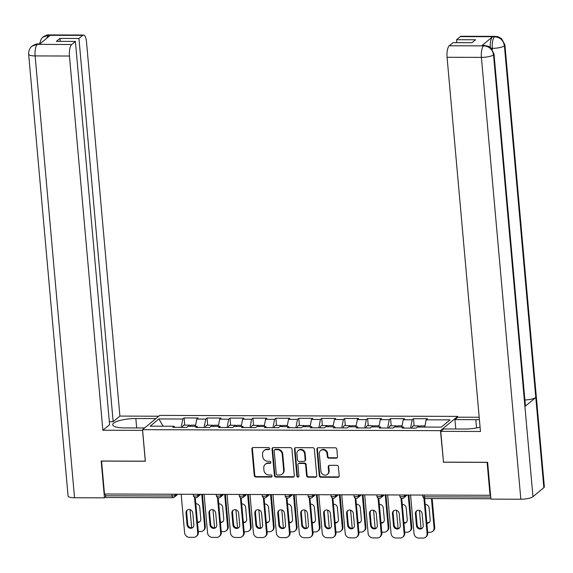 <?xml version="1.0" encoding="UTF-8"?>
<svg xmlns="http://www.w3.org/2000/svg" width="573" height="573" viewBox="0 0 573 573"><rect width="100%" height="100%" fill="white"/><g stroke="black" fill="none" stroke-linecap="round" stroke-linejoin="round"><path stroke-width="0.86" d="M269.639 448.609A1.074 0.974 -129.7 0 0 268.536 447.57L253.202 447.52A1.533 1.39 -129.7 0 0 251.891 448.988L254.262 475.54A1.533 1.39 -129.7 0 0 255.837 477.023L271.172 477.073A1.074 0.974 -129.7 0 0 272.089 476.041A1.074 0.974 -129.7 0 0 270.986 475.01L269.002 475.003A4.899 4.448 -129.7 0 1 263.96 470.268L263.766 468.055A4.899 4.448 -129.7 0 1 265.256 464.302A4.899 4.448 -129.7 0 1 267.963 463.349L269.947 463.356A1.074 0.974 -129.7 0 0 270.864 462.325A1.074 0.974 -129.7 0 0 269.761 461.286L267.777 461.279A4.899 4.448 -129.7 0 1 262.735 456.545L262.541 454.332A4.899 4.448 -129.7 0 1 264.031 450.579A4.899 4.448 -129.7 0 1 266.739 449.626L268.723 449.633A1.074 0.974 -129.7 0 0 269.639 448.609M336.186 458.192A1.533 1.39 -129.7 0 0 337.497 456.717L336.831 449.268A1.533 1.39 -129.7 0 0 335.255 447.792L318.223 447.735A1.533 1.39 -129.7 0 0 316.912 449.203L319.283 475.755A1.533 1.39 -129.7 0 0 320.859 477.237L337.891 477.295A1.533 1.39 -129.7 0 0 339.202 475.819L338.399 466.823A1.533 1.39 -129.7 0 0 336.824 465.34L329.532 465.319A1.533 1.39 -129.7 0 0 328.222 466.787L328.623 471.25A4.097 3.717 -129.7 0 1 327.376 474.394A4.097 3.717 -129.7 0 1 323.358 474.766A4.097 3.717 -129.7 0 1 320.901 471.228L319.34 453.744A4.097 3.717 -129.7 0 1 320.586 450.607A4.097 3.717 -129.7 0 1 324.597 450.228A4.097 3.717 -129.7 0 1 327.061 453.773L327.319 456.688A1.533 1.39 -129.7 0 0 328.895 458.164L336.186 458.192L336.688 457.777A1.533 1.39 -129.7 0 0 337.253 457.648M443.287 462.218L487.107 462.361L490.044 495.273L104.494 494.005L101.557 461.093L145.37 461.236L142.555 429.678L440.472 430.66L443.502 462.039M291.944 449.125A1.533 1.39 -129.7 0 0 290.368 447.642L273.335 447.585A1.533 1.39 -129.7 0 0 272.025 449.06L274.395 475.611A1.533 1.39 -129.7 0 0 275.971 477.087L293.004 477.144A1.533 1.39 -129.7 0 0 294.314 475.676L291.944 449.125M295.783 447.663L312.815 447.714A1.533 1.39 -129.7 0 1 314.391 449.196L316.754 475.748A1.533 1.39 -129.7 0 1 315.444 477.216L308.159 477.194A1.533 1.39 -129.7 0 1 306.584 475.712L305.624 464.947A1.533 1.39 -129.7 0 0 304.048 463.464L299.213 463.45A1.533 1.39 -129.7 0 0 297.896 464.918L298.898 476.134A1.074 0.974 -129.7 0 1 297.523 477.051A1.074 0.974 -129.7 0 1 296.878 476.127L294.472 449.132A1.533 1.39 -129.7 0 1 295.783 447.663M457.748 417.251L457.669 416.385L440.472 430.66M457.669 416.385L159.752 415.404L142.555 429.678M414.136 425.882L413.491 418.684L412.188 419.765L410.59 428.117M413.491 418.684L427.458 418.727L426.154 419.808L450.049 419.887L441.325 427.129L417.43 427.05L416.127 428.131L402.16 428.088L403.464 427.007L394.489 426.978L393.185 428.06L379.219 428.01L380.522 426.928L371.555 426.899L370.251 427.981L356.277 427.938L357.581 426.856L348.613 426.828L347.31 427.909L333.343 427.859L334.646 426.778L325.672 426.749L324.368 427.83L310.401 427.787L311.705 426.706L302.737 426.677L301.434 427.759L287.46 427.709L288.763 426.627L279.796 426.599L278.492 427.68L264.525 427.637L265.829 426.556L256.854 426.52L255.551 427.608L241.584 427.558L242.888 426.477L233.92 426.448L232.617 427.53L218.642 427.487L219.946 426.405L210.979 426.369L209.675 427.451L195.708 427.408L197.012 426.326L188.037 426.298L186.734 427.379L172.767 427.336L174.07 426.255L150.176 426.176L158.9 418.935L182.794 419.013L181.197 427.358M184.742 425.13L184.098 417.932L182.794 419.013M184.098 417.932L198.072 417.975L196.768 419.056L205.736 419.085L204.138 427.437M207.684 425.209L207.039 418.004L205.736 419.085M207.039 418.004L221.006 418.046L219.703 419.128L228.677 419.164L227.073 427.508M230.618 425.281L229.981 418.082L228.677 419.164M229.981 418.082L243.948 418.125L242.644 419.207L251.611 419.235L250.014 427.587M253.56 425.359L252.915 418.154L251.611 419.235M252.915 418.154L266.889 418.197L265.586 419.286L274.553 419.314L272.956 427.666M276.501 425.431L275.857 418.233L274.553 419.314M275.857 418.233L289.823 418.276L288.52 419.357L297.494 419.386L295.89 427.737M299.435 425.51L298.798 418.304L297.494 419.386M298.798 418.304L312.765 418.354L311.461 419.436L320.429 419.465L318.832 427.816M322.377 425.581L321.732 418.383L320.429 419.465M321.732 418.383L335.706 418.426L334.403 419.508L343.37 419.536L341.773 427.888M345.318 425.66L344.674 418.455L343.37 419.536M344.674 418.455L358.641 418.505L357.337 419.586L366.312 419.615L364.707 427.967M368.253 425.732L367.615 418.534L366.312 419.615M367.615 418.534L381.582 418.577L380.279 419.658L389.246 419.687L387.649 428.038M391.194 425.811L390.55 418.605L389.246 419.687M390.55 418.605L404.524 418.655L403.22 419.737L412.188 419.765M404.101 428.095L403.464 427.007M403.22 419.737L401.823 427M381.16 428.017L380.522 426.928M380.279 419.658L378.889 426.921M358.218 427.945L357.581 426.856M357.337 419.586L355.948 426.849M335.284 427.866L334.646 426.778M334.403 419.508L333.006 426.77M312.342 427.795L311.705 426.706M311.461 419.436L310.072 426.699M289.401 427.716L288.763 426.627M288.52 419.357L287.13 426.62M266.466 427.644L265.829 426.556M265.586 419.286L264.189 426.548M243.525 427.565L242.888 426.477M242.644 419.207L241.254 426.47M220.584 427.487L219.946 426.405M219.703 419.128L218.313 426.398M197.649 427.415L197.012 426.326M196.768 419.056L195.372 426.319M105.303 494.005L105.461 495.788L172.072 496.003L171.914 494.227M106.413 497.414A2.342 0.781 -89.8 0 1 106.206 497.5A2.342 0.781 -89.8 0 1 105.461 495.788M174.708 427.336L174.07 426.255M158.9 418.935L163.076 426.212M490.044 495.273L490.531 494.864M426.154 419.808L424.765 427.071M269.525 449.175A1.074 0.974 -129.7 0 1 269.224 449.218L267.24 449.211A4.899 4.448 -129.7 0 0 264.533 450.163L264.031 450.579M265.256 464.302L265.757 463.886A4.899 4.448 -129.7 0 1 268.465 462.934L270.449 462.941A1.074 0.974 -129.7 0 0 270.75 462.891M252.636 447.642A1.533 1.39 -129.7 0 0 252.392 448.573L254.763 475.124A1.533 1.39 -129.7 0 0 256.339 476.607L271.674 476.657A1.074 0.974 -129.7 0 0 271.974 476.607M272.769 447.706A1.533 1.39 -129.7 0 0 272.526 448.638L274.897 475.196A1.533 1.39 -129.7 0 0 276.473 476.672L293.505 476.729A1.533 1.39 -129.7 0 0 294.071 476.607M275.112 449.655A1.074 0.974 -129.7 0 0 274.188 450.686L276.272 473.993A1.074 0.974 -129.7 0 0 277.375 475.031L279.466 475.038A4.899 4.448 -129.7 0 0 282.174 474.086A4.899 4.448 -129.7 0 0 283.664 470.333L282.238 454.396A4.899 4.448 -129.7 0 0 277.203 449.662L275.112 449.655L275.613 449.239A1.074 0.974 -129.7 0 0 275.019 449.447L274.517 449.862M282.174 474.086L282.675 473.67A4.899 4.448 -129.7 0 0 284.165 469.917L283.664 470.333M275.613 449.239L277.704 449.246A4.899 4.448 -129.7 0 1 282.74 453.981L284.165 469.917M298.361 463.75L298.862 463.335A1.533 1.39 -129.7 0 1 299.715 463.034L304.55 463.048A1.533 1.39 -129.7 0 1 306.125 464.531L307.085 475.296A1.533 1.39 -129.7 0 0 308.661 476.779L315.945 476.8A1.533 1.39 -129.7 0 0 316.518 476.679M295.21 447.785A1.533 1.39 -129.7 0 0 294.973 448.716L297.38 475.712A1.074 0.974 -129.7 0 0 298.784 476.7M304.621 453.773A4.097 3.717 -129.7 0 0 302.164 450.228A4.097 3.717 -129.7 0 0 298.146 450.607A4.097 3.717 -129.7 0 0 296.9 453.744L297.451 459.904A1.533 1.39 -129.7 0 0 299.027 461.387L303.862 461.401A1.533 1.39 -129.7 0 0 305.173 459.933L304.621 453.773L305.123 453.358A4.097 3.717 -129.7 0 0 302.666 449.812A4.097 3.717 -129.7 0 0 298.648 450.192L298.146 450.607M304.707 461.107L305.208 460.685A1.533 1.39 -129.7 0 0 305.674 459.517L305.173 459.933M305.123 453.358L305.674 459.517M320.586 450.607L321.088 450.192A4.097 3.717 -129.7 0 1 325.106 449.812A4.097 3.717 -129.7 0 1 327.563 453.358L327.82 456.273A1.533 1.39 -129.7 0 0 329.396 457.748L336.688 457.777M327.376 474.394L327.878 473.971A4.097 3.717 -129.7 0 0 329.124 470.834L328.623 471.25M328.966 465.441A1.533 1.39 -129.7 0 0 328.723 466.372L329.124 470.834M317.657 447.857A1.533 1.39 -129.7 0 0 317.413 448.788L319.784 475.339A1.533 1.39 -129.7 0 0 321.36 476.822L338.392 476.879A1.533 1.39 -129.7 0 0 338.958 476.757M190.422 425.882A5.143 1.712 90.2 0 0 189.541 425.145A5.143 1.712 90.2 0 0 188.46 426.298M189.541 425.145L183.883 425.13A5.143 1.712 90.2 0 0 182.458 427.365M197.477 522.512A3.588 3.259 -129.7 0 0 200.801 519.081L199.741 507.205A3.588 3.259 -129.7 0 0 195.801 503.746M190.035 509.662L191.583 527.01A4.677 4.247 -129.7 0 0 191.711 527.754M198.287 531.543L200.665 531.551A4.677 4.247 -129.7 0 0 203.243 530.641A4.677 4.247 -129.7 0 0 204.668 527.053L205.32 526.515L202.448 494.327M201.746 494.327L204.668 527.053M195.594 425.166L191.31 425.152A5.143 1.712 90.2 0 0 190.222 426.305M197.42 521.845A3.588 3.259 -129.7 0 0 200.013 521.53M205.32 526.515A4.677 4.247 50.3 0 1 203.895 530.097L203.243 530.641M193.044 527.318A3.588 3.259 50.3 0 1 187.715 524.302L186.655 512.427A3.588 3.259 50.3 0 1 187.443 509.97M195.271 497.744L198.351 532.296A4.677 4.247 50.3 0 1 196.926 535.884L196.274 536.421A4.677 4.247 -129.7 0 0 197.699 532.84L198.351 532.296M196.274 536.421A4.677 4.247 -129.7 0 1 193.688 537.331L189.427 537.316A4.677 4.247 -129.7 0 1 184.613 532.797L181.175 494.255M194.541 497.45L197.699 532.84M187.063 524.839L186.003 512.971A3.588 3.259 50.3 0 1 190.616 509.891A3.588 3.259 50.3 0 1 192.772 512.993L193.824 524.861A3.588 3.259 50.3 0 1 189.219 527.941A3.588 3.259 50.3 0 1 187.063 524.839L187.715 524.302M136.675 427.945L135.837 418.541A17.541 4.434 -5.1 0 0 112.723 424.786A17.541 4.434 -5.1 0 0 124.556 427.902L144.611 427.974M135.837 418.541L155.899 418.605M158.778 416.213L119.9 416.084L113.153 421.685L78.952 38.47L82.691 35.368L48.089 35.297L50.216 35.361L39.43 44.314L37.188 44.35L71.661 44.522A9.354 3.116 90.2 0 0 69.455 56.032L35.118 55.925L74.547 497.751L104.472 497.851L101.185 461.029L145.298 461.172L142.555 430.366L102.853 430.237L69.455 56.032M109.328 421.671L113.153 421.685M60.251 41.371L59.986 38.405L56.426 41.356L75.392 41.421L109.593 424.636L102.853 430.237M119.9 416.084L86.502 41.886A9.354 3.116 90.2 0 0 83.522 35.025A9.354 3.116 90.2 0 0 82.691 35.368M74.547 497.751A9.591 2.421 174.9 0 1 68.08 496.046L28.65 54.213A9.591 2.421 174.9 0 0 35.118 55.925A9.354 3.116 -89.8 0 1 37.324 44.408M105.668 496.855L104.472 497.851M75.392 41.421L71.661 44.522M59.986 38.405L78.952 38.47M46.685 38.291L48.225 35.361M39.523 43.971L41.32 38.806L42.774 37.231L48.068 35.297M28.65 54.213C28.6 48.648 31.644 46.413 31.952 46.205L37.173 44.343M440.759 431.347L480.461 431.476L447.069 57.279A9.354 3.116 -89.8 0 1 449.268 45.761L483.605 45.876L484.565 45.432L488.876 46.449L490.689 47.638L494.012 53.998L525.398 405.655A9.591 2.421 174.9 0 1 524.911 406.515L532.962 496.684A9.591 2.421 174.9 0 1 520.836 499.219L490.911 499.119L487.623 462.296L443.509 462.153L440.759 431.347L443.645 428.955L464.524 429.019A17.541 4.434 -5.1 0 0 480.081 427.179M479.422 419.794A17.541 4.434 -5.1 0 0 475.805 419.658L454.926 419.586L457.806 417.194L479.193 417.266M455.764 428.991L454.926 419.586M449.268 45.761L453.007 42.66L471.973 42.724L475.533 39.766L456.566 39.709L460.298 36.608A9.354 3.116 -89.8 0 1 461.136 36.264L495.473 36.378A9.354 3.116 90.2 0 0 494.635 36.722L460.298 36.608M495.473 36.378L497.908 36.693L501.568 38.563L504.92 44.945L544.35 486.771A9.591 2.421 174.9 0 1 543.841 487.659L535.791 397.49A9.591 2.421 174.9 0 1 524.889 399.975M532.962 496.684L543.841 487.659M494.012 53.998A9.591 2.421 174.9 0 1 493.525 54.858L524.911 406.515L535.791 397.49L504.412 45.826C503.416 40.346 500.208 37.331 494.778 36.779L494.635 36.722M490.252 47.294A9.354 3.116 -89.8 0 1 492.529 36.815L481.743 45.761A9.354 3.116 -89.8 0 1 482.581 45.425L484.565 45.432M456.566 39.709L456.831 42.674M520.836 499.219L481.399 57.386A9.591 2.421 174.9 0 0 493.525 54.858C492.522 49.371 489.306 46.363 483.891 45.833M213.364 425.961A5.143 1.712 90.2 0 0 212.483 425.223A5.143 1.712 90.2 0 0 211.394 426.376M212.483 425.223L206.824 425.202A5.143 1.712 90.2 0 0 205.399 427.444M220.419 522.59A3.588 3.259 -129.7 0 0 223.735 519.152L222.675 507.284A3.588 3.259 -129.7 0 0 218.743 503.825M212.977 509.741L214.524 527.088A4.677 4.247 -129.7 0 0 214.646 527.826M221.221 531.615L223.599 531.622A4.677 4.247 -129.7 0 0 226.185 530.713A4.677 4.247 -129.7 0 0 227.61 527.131L228.262 526.587L225.39 494.399M224.688 494.399L227.61 527.131M218.535 425.245L214.245 425.23A5.143 1.712 90.2 0 0 213.163 426.376M220.361 521.917A3.588 3.259 -129.7 0 0 222.954 521.609M228.262 526.587A4.677 4.247 50.3 0 1 226.836 530.175L226.185 530.713M236.298 426.033A5.143 1.712 90.2 0 0 235.424 425.295A5.143 1.712 90.2 0 0 234.336 426.448M235.424 425.295L229.759 425.281A5.143 1.712 90.2 0 0 228.341 427.515M243.36 522.662A3.588 3.259 -129.7 0 0 246.677 519.231L245.616 507.356A3.588 3.259 -129.7 0 0 241.684 503.896M235.911 509.812L237.458 527.16A4.677 4.247 -129.7 0 0 237.587 527.905M244.162 531.694L246.54 531.701A4.677 4.247 -129.7 0 0 249.126 530.791A4.677 4.247 -129.7 0 0 250.551 527.203L251.203 526.666L248.331 494.478M247.629 494.478L250.551 527.203M241.477 425.316L237.186 425.302A5.143 1.712 90.2 0 0 236.097 426.455M243.296 521.996A3.588 3.259 -129.7 0 0 245.889 521.681M251.203 526.666A4.677 4.247 50.3 0 1 249.778 530.247L249.126 530.791M259.24 426.111A5.143 1.712 90.2 0 0 258.359 425.374A5.143 1.712 90.2 0 0 257.277 426.527M258.359 425.374L252.7 425.352A5.143 1.712 90.2 0 0 251.275 427.594M266.295 522.741A3.588 3.259 -129.7 0 0 269.618 519.303L268.558 507.434A3.588 3.259 -129.7 0 0 264.619 503.975M258.853 509.891L260.4 527.239A4.677 4.247 -129.7 0 0 260.529 527.984M267.104 531.765L269.475 531.773A4.677 4.247 -129.7 0 0 272.06 530.863A4.677 4.247 -129.7 0 0 273.486 527.282L274.138 526.737L271.265 494.549M270.563 494.549L273.486 527.282M264.411 425.395L260.128 425.381A5.143 1.712 90.2 0 0 259.039 426.527M266.237 522.067A3.588 3.259 -129.7 0 0 268.83 521.759M274.138 526.737A4.677 4.247 50.3 0 1 272.712 530.326L272.06 530.863M282.181 426.183A5.143 1.712 90.2 0 0 281.3 425.445A5.143 1.712 90.2 0 0 280.211 426.599M281.3 425.445L275.642 425.431A5.143 1.712 90.2 0 0 274.216 427.666M289.236 522.812A3.588 3.259 -129.7 0 0 292.552 519.382L291.492 507.506A3.588 3.259 -129.7 0 0 287.56 504.047M281.794 509.963L283.341 527.31A4.677 4.247 -129.7 0 0 283.463 528.055M290.038 531.844L292.416 531.851A4.677 4.247 -129.7 0 0 295.002 530.942A4.677 4.247 -129.7 0 0 296.427 527.353L297.079 526.816L294.207 494.628M293.505 494.628L296.427 527.353M287.352 425.467L283.062 425.453A5.143 1.712 90.2 0 0 281.98 426.606M289.179 522.146A3.588 3.259 -129.7 0 0 291.772 521.838M297.079 526.816A4.677 4.247 50.3 0 1 295.654 530.397L295.002 530.942M305.115 426.262A5.143 1.712 90.2 0 0 304.242 425.524A5.143 1.712 90.2 0 0 303.153 426.677M304.242 425.524L298.576 425.503A5.143 1.712 90.2 0 0 297.158 427.745M312.178 522.891A3.588 3.259 -129.7 0 0 315.494 519.453L314.434 507.585A3.588 3.259 -129.7 0 0 310.502 504.125M304.729 510.042L306.276 527.389A4.677 4.247 -129.7 0 0 306.405 528.134M312.98 531.916L315.358 531.923A4.677 4.247 -129.7 0 0 317.943 531.013A4.677 4.247 -129.7 0 0 319.369 527.432L320.021 526.888L317.141 494.707M316.446 494.7L319.369 527.432M310.294 425.546L306.003 425.531A5.143 1.712 90.2 0 0 304.915 426.684M312.113 522.218A3.588 3.259 -129.7 0 0 314.706 521.91M320.021 526.888A4.677 4.247 50.3 0 1 318.595 530.476L317.943 531.013M215.985 527.396A3.588 3.259 50.3 0 1 210.656 524.374L209.596 512.506A3.588 3.259 50.3 0 1 210.377 510.049M218.206 497.815L221.293 532.374A4.677 4.247 50.3 0 1 219.867 535.956L219.215 536.5A4.677 4.247 -129.7 0 0 220.641 532.911L221.293 532.374M219.215 536.5A4.677 4.247 -129.7 0 1 216.63 537.41L212.368 537.395A4.677 4.247 -129.7 0 1 207.555 532.869L204.11 494.334M217.482 497.529L220.641 532.911M210.005 524.918L208.944 513.043A3.588 3.259 50.3 0 1 213.55 509.963A3.588 3.259 50.3 0 1 215.706 513.064L216.766 524.94A3.588 3.259 50.3 0 1 212.16 528.02A3.588 3.259 50.3 0 1 210.005 524.918L210.656 524.374M238.92 527.468A3.588 3.259 50.3 0 1 233.591 524.453L232.538 512.577A3.588 3.259 50.3 0 1 233.318 510.12M241.147 497.894L244.227 532.446A4.677 4.247 50.3 0 1 242.809 536.034L242.157 536.572A4.677 4.247 -129.7 0 0 243.575 532.99L244.227 532.446M242.157 536.572A4.677 4.247 -129.7 0 1 239.571 537.481L235.302 537.467A4.677 4.247 -129.7 0 1 230.489 532.947L227.051 494.406M240.424 497.6L243.575 532.99M232.939 524.99L231.886 513.121A3.588 3.259 50.3 0 1 236.491 510.042A3.588 3.259 50.3 0 1 238.647 513.143L239.707 525.011A3.588 3.259 50.3 0 1 235.095 528.091A3.588 3.259 50.3 0 1 232.939 524.99L233.591 524.453M261.861 527.547A3.588 3.259 50.3 0 1 256.532 524.524L255.472 512.656A3.588 3.259 50.3 0 1 256.26 510.199M264.089 497.966L267.168 532.525A4.677 4.247 50.3 0 1 265.743 536.106L265.091 536.65A4.677 4.247 -129.7 0 0 266.517 533.062L267.168 532.525M265.091 536.65A4.677 4.247 -129.7 0 1 262.506 537.56L258.244 537.546A4.677 4.247 -129.7 0 1 253.431 533.019L249.993 494.485M263.358 497.679L266.517 533.062M255.88 525.069L254.82 513.193A3.588 3.259 50.3 0 1 259.433 510.113A3.588 3.259 50.3 0 1 261.589 513.215L262.642 525.09A3.588 3.259 50.3 0 1 258.036 528.17A3.588 3.259 50.3 0 1 255.88 525.069L256.532 524.524M284.802 527.618A3.588 3.259 50.3 0 1 279.474 524.603L278.414 512.728A3.588 3.259 50.3 0 1 279.194 510.271M287.023 498.044L290.11 532.596A4.677 4.247 50.3 0 1 288.685 536.185L288.033 536.722A4.677 4.247 -129.7 0 0 289.458 533.141L290.11 532.596M288.033 536.722A4.677 4.247 -129.7 0 1 285.447 537.632L281.185 537.617A4.677 4.247 -129.7 0 1 276.372 533.098L272.927 494.556M286.299 497.751L289.458 533.141M278.822 525.14L277.762 513.272A3.588 3.259 50.3 0 1 282.367 510.192A3.588 3.259 50.3 0 1 284.523 513.293L285.583 525.162A3.588 3.259 50.3 0 1 280.978 528.242A3.588 3.259 50.3 0 1 278.822 525.14L279.474 524.603M307.737 527.697A3.588 3.259 50.3 0 1 302.408 524.675L301.355 512.806A3.588 3.259 50.3 0 1 302.136 510.35M309.964 498.116L313.044 532.675A4.677 4.247 50.3 0 1 311.626 536.256L310.974 536.801A4.677 4.247 -129.7 0 0 312.392 533.212L313.044 532.675M310.974 536.801A4.677 4.247 -129.7 0 1 308.389 537.71L304.12 537.696A4.677 4.247 -129.7 0 1 299.307 533.169L295.869 494.635M309.241 497.83L312.392 533.212M301.756 525.219L300.703 513.344A3.588 3.259 50.3 0 1 305.309 510.264A3.588 3.259 50.3 0 1 307.465 513.365L308.525 525.24A3.588 3.259 50.3 0 1 303.912 528.32A3.588 3.259 50.3 0 1 301.756 525.219L302.408 524.675M328.057 426.333A5.143 1.712 90.2 0 0 327.176 425.596A5.143 1.712 90.2 0 0 326.094 426.749M327.176 425.596L321.517 425.581A5.143 1.712 90.2 0 0 320.092 427.816M335.112 522.963A3.588 3.259 -129.7 0 0 338.435 519.532L337.375 507.657A3.588 3.259 -129.7 0 0 333.436 504.197M327.67 510.113L329.217 527.461A4.677 4.247 -129.7 0 0 329.346 528.206M335.921 531.995L338.292 532.002A4.677 4.247 -129.7 0 0 340.878 531.092A4.677 4.247 -129.7 0 0 342.303 527.504L342.955 526.967L340.083 494.778M339.381 494.778L342.303 527.504M333.228 425.617L328.945 425.603A5.143 1.712 90.2 0 0 327.856 426.756M335.055 522.297A3.588 3.259 -129.7 0 0 337.647 521.989M342.955 526.967A4.677 4.247 50.3 0 1 341.529 530.548L340.878 531.092M330.678 527.769A3.588 3.259 50.3 0 1 325.349 524.753L324.289 512.878A3.588 3.259 50.3 0 1 325.077 510.421M332.906 498.195L335.986 532.747A4.677 4.247 50.3 0 1 334.56 536.335L333.909 536.872A4.677 4.247 -129.7 0 0 335.334 533.291L335.986 532.747M333.909 536.872A4.677 4.247 -129.7 0 1 331.323 537.782L327.061 537.768A4.677 4.247 -129.7 0 1 322.248 533.248L318.81 494.707M332.175 497.901L335.334 533.291M324.698 525.291L323.638 513.422A3.588 3.259 50.3 0 1 328.25 510.342A3.588 3.259 50.3 0 1 330.406 513.444L331.459 525.312A3.588 3.259 50.3 0 1 326.854 528.392A3.588 3.259 50.3 0 1 324.698 525.291L325.349 524.753M350.998 426.412A5.143 1.712 90.2 0 0 350.117 425.675A5.143 1.712 90.2 0 0 349.029 426.828M350.117 425.675L344.459 425.653A5.143 1.712 90.2 0 0 343.034 427.895M358.053 523.042A3.588 3.259 -129.7 0 0 361.37 519.604L360.31 507.735A3.588 3.259 -129.7 0 0 356.377 504.276M350.612 510.192L352.159 527.54A4.677 4.247 -129.7 0 0 352.28 528.285M358.856 532.066L361.234 532.073A4.677 4.247 -129.7 0 0 363.819 531.164A4.677 4.247 -129.7 0 0 365.245 527.583L365.896 527.038L363.024 494.857M362.322 494.85L365.245 527.583M356.17 425.696L351.879 425.682A5.143 1.712 90.2 0 0 350.798 426.835M357.996 522.368A3.588 3.259 -129.7 0 0 360.589 522.06M365.896 527.038A4.677 4.247 50.3 0 1 364.471 530.627L363.819 531.164M353.62 527.848A3.588 3.259 50.3 0 1 348.291 524.825L347.231 512.957A3.588 3.259 50.3 0 1 348.012 510.5M355.84 498.266L358.927 532.826A4.677 4.247 50.3 0 1 357.502 536.407L356.85 536.951A4.677 4.247 -129.7 0 0 358.275 533.363L358.927 532.826M356.85 536.951A4.677 4.247 -129.7 0 1 354.264 537.861L350.003 537.846A4.677 4.247 -129.7 0 1 345.19 533.32L341.744 494.786M355.117 497.98L358.275 533.363M347.639 525.369L346.579 513.494A3.588 3.259 50.3 0 1 351.185 510.414A3.588 3.259 50.3 0 1 353.34 513.515L354.401 525.391A3.588 3.259 50.3 0 1 349.795 528.471A3.588 3.259 50.3 0 1 347.639 525.369L348.291 524.825M373.933 426.484A5.143 1.712 90.2 0 0 373.059 425.746A5.143 1.712 90.2 0 0 371.97 426.899M373.059 425.746L367.393 425.732A5.143 1.712 90.2 0 0 365.975 427.967M380.995 523.12A3.588 3.259 -129.7 0 0 384.311 519.682L383.251 507.807A3.588 3.259 -129.7 0 0 379.319 504.347M373.546 510.264L375.093 527.611A4.677 4.247 -129.7 0 0 375.222 528.356M381.797 532.145L384.175 532.152A4.677 4.247 -129.7 0 0 386.761 531.243A4.677 4.247 -129.7 0 0 388.186 527.654L388.838 527.117L385.958 494.929M385.264 494.929L388.186 527.654M379.111 425.768L374.821 425.753A5.143 1.712 90.2 0 0 373.732 426.906M380.93 522.447A3.588 3.259 -129.7 0 0 383.523 522.139M388.838 527.117A4.677 4.247 50.3 0 1 387.412 530.698L386.761 531.243M376.554 527.919A3.588 3.259 50.3 0 1 371.225 524.904L370.172 513.028A3.588 3.259 50.3 0 1 370.953 510.579M378.782 498.345L381.862 532.897A4.677 4.247 50.3 0 1 380.443 536.486L379.792 537.023A4.677 4.247 -129.7 0 0 381.21 533.442L381.862 532.897M379.792 537.023A4.677 4.247 -129.7 0 1 377.206 537.932L372.937 537.918A4.677 4.247 -129.7 0 1 368.124 533.399L364.686 494.857M378.058 498.052L381.21 533.442M370.573 525.441L369.513 513.573A3.588 3.259 50.3 0 1 374.126 510.493A3.588 3.259 50.3 0 1 376.282 513.594L377.342 525.462A3.588 3.259 50.3 0 1 372.729 528.542A3.588 3.259 50.3 0 1 370.573 525.441L371.225 524.904M396.874 426.563A5.143 1.712 90.2 0 0 395.993 425.825A5.143 1.712 90.2 0 0 394.912 426.978M395.993 425.825L390.335 425.803A5.143 1.712 90.2 0 0 388.909 428.045M403.929 523.192A3.588 3.259 -129.7 0 0 407.253 519.754L406.193 507.886A3.588 3.259 -129.7 0 0 402.253 504.426M396.487 510.342L398.034 527.69A4.677 4.247 -129.7 0 0 398.163 528.435M404.739 532.217L407.109 532.224A4.677 4.247 -129.7 0 0 409.695 531.314A4.677 4.247 -129.7 0 0 411.12 527.733L411.772 527.189L408.9 495.008M408.198 495L411.12 527.733M402.045 425.846L397.762 425.832A5.143 1.712 90.2 0 0 396.674 426.985M403.872 522.519A3.588 3.259 -129.7 0 0 406.465 522.211M411.772 527.189A4.677 4.247 50.3 0 1 410.347 530.777L409.695 531.314M399.496 527.998A3.588 3.259 50.3 0 1 394.167 524.975L393.107 513.107A3.588 3.259 50.3 0 1 393.895 510.65M401.723 498.417L404.803 532.976A4.677 4.247 50.3 0 1 403.378 536.557L402.726 537.102A4.677 4.247 -129.7 0 0 404.151 533.513L404.803 532.976M402.726 537.102A4.677 4.247 -129.7 0 1 400.14 538.011L395.879 537.997A4.677 4.247 -129.7 0 1 391.065 533.47L387.627 494.936M400.993 498.13L404.151 533.513M393.515 525.52L392.455 513.644A3.588 3.259 50.3 0 1 397.068 510.564A3.588 3.259 50.3 0 1 399.223 513.666L400.276 525.541A3.588 3.259 50.3 0 1 395.671 528.621A3.588 3.259 50.3 0 1 393.515 525.52L394.167 524.975M419.816 426.634A5.143 1.712 90.2 0 0 418.935 425.897A5.143 1.712 90.2 0 0 417.846 427.05M418.935 425.897L413.276 425.882A5.143 1.712 90.2 0 0 411.851 428.117M426.871 523.271A3.588 3.259 -129.7 0 0 430.187 519.833L429.127 507.957A3.588 3.259 -129.7 0 0 425.195 504.498M419.429 510.414L420.976 527.762A4.677 4.247 -129.7 0 0 421.098 528.507M427.673 532.296L430.051 532.303A4.677 4.247 -129.7 0 0 432.636 531.393A4.677 4.247 -129.7 0 0 434.062 527.805L434.714 527.267L432.149 498.567M431.455 498.567L434.062 527.805M424.987 425.918L420.697 425.904A5.143 1.712 90.2 0 0 419.615 427.057M426.813 522.597A3.588 3.259 -129.7 0 0 429.406 522.29M434.714 527.267A4.677 4.247 50.3 0 1 433.288 530.849L432.636 531.393M422.437 528.07A3.588 3.259 50.3 0 1 417.108 525.054L416.048 513.179A3.588 3.259 50.3 0 1 416.829 510.729M424.657 498.496L427.745 533.048A4.677 4.247 50.3 0 1 426.319 536.636L425.667 537.18A4.677 4.247 -129.7 0 0 427.093 533.592L427.745 533.048M425.667 537.18A4.677 4.247 -129.7 0 1 423.082 538.083L418.82 538.068A4.677 4.247 -129.7 0 1 414.007 533.549L410.562 495.008M423.934 498.202L427.093 533.592M416.456 525.591L415.396 513.723A3.588 3.259 50.3 0 1 420.002 510.643A3.588 3.259 50.3 0 1 422.158 513.745L423.218 525.613A3.588 3.259 50.3 0 1 418.612 528.693A3.588 3.259 50.3 0 1 416.456 525.591L417.108 525.054M177.852 494.248L174.314 497.178A2.342 2.127 -129.7 0 1 173.025 497.636A2.342 0.781 -89.8 0 1 172.817 497.722A2.342 0.781 -89.8 0 1 172.072 496.003A2.342 0.594 -5.1 0 0 175.03 495.387L176.405 494.241M424.242 495.058L424.4 496.834L490.724 497.049M422.702 495.051L422.824 496.419A2.342 0.594 174.9 0 0 424.4 496.834A2.342 0.781 90.2 0 0 425.145 498.546L490.875 498.761M174.923 494.234L175.03 495.387A2.342 2.127 -129.7 0 1 174.314 497.178A2.342 2.342 0 0 1 172.817 497.722L106.206 497.5M197.864 494.313L197.964 495.459A2.342 0.594 -5.1 0 1 195.006 496.082A2.342 0.594 174.9 0 1 193.43 495.666A2.342 2.342 0 0 0 197.255 497.257A2.342 2.127 -129.7 0 0 197.964 495.459L199.347 494.32M220.806 494.384L220.906 495.538L222.288 494.392M243.74 494.463L243.847 495.616L245.223 494.47M266.681 494.535L266.782 495.688L268.164 494.542M289.623 494.614L289.723 495.767L291.105 494.621M312.557 494.685L312.665 495.838L314.04 494.692M335.499 494.764L335.599 495.917L336.981 494.771M358.44 494.836L358.54 495.989L359.923 494.843M381.374 494.914L381.482 496.068L382.857 494.922M404.316 494.986L404.416 496.139L405.799 494.993M195.959 497.708A2.342 2.127 -129.7 0 0 197.255 497.257L200.786 494.32M217.948 496.154A2.342 0.594 174.9 0 1 216.372 495.738A2.342 2.342 0 0 0 220.197 497.328A2.342 2.127 -129.7 0 0 220.906 495.538A2.342 0.594 -5.1 0 1 217.948 496.154M218.9 497.787A2.342 2.127 -129.7 0 0 220.197 497.328L223.728 494.399M240.889 496.232A2.342 0.594 174.9 0 1 239.306 495.817A2.342 2.342 0 0 0 243.131 497.407A2.342 2.127 -129.7 0 0 243.847 495.616A2.342 0.594 -5.1 0 1 240.889 496.232M241.842 497.858A2.342 2.127 -129.7 0 0 243.131 497.407L246.669 494.47M263.824 496.304A2.342 0.594 174.9 0 1 262.248 495.889A2.342 2.342 0 0 0 266.073 497.479A2.342 2.127 -129.7 0 0 266.782 495.688A2.342 0.594 -5.1 0 1 263.824 496.304M264.776 497.937A2.342 2.127 -129.7 0 0 266.073 497.479L269.604 494.549M286.765 496.383A2.342 0.594 174.9 0 1 285.189 495.967A2.342 2.342 0 0 0 289.014 497.557A2.342 2.127 -129.7 0 0 289.723 495.767A2.342 0.594 -5.1 0 1 286.765 496.383M287.718 498.009A2.342 2.127 -129.7 0 0 289.014 497.557L292.545 494.621M309.707 496.454A2.342 0.594 174.9 0 1 308.124 496.039A2.342 2.342 0 0 0 311.948 497.629A2.342 2.127 -129.7 0 0 312.665 495.838A2.342 0.594 -5.1 0 1 309.707 496.454M310.659 498.087A2.342 2.127 -129.7 0 0 311.948 497.629L315.487 494.7M332.641 496.533A2.342 0.594 174.9 0 1 331.065 496.118A2.342 2.342 0 0 0 334.89 497.708A2.342 2.127 -129.7 0 0 335.599 495.917A2.342 0.594 -5.1 0 1 332.641 496.533M333.593 498.159A2.342 2.127 -129.7 0 0 334.89 497.708L338.421 494.771M355.582 496.605A2.342 0.594 174.9 0 1 354.007 496.189A2.342 2.342 0 0 0 357.831 497.779A2.342 2.127 -129.7 0 0 358.54 495.989A2.342 0.594 -5.1 0 1 355.582 496.605M356.535 498.238A2.342 2.127 -129.7 0 0 357.831 497.779L361.362 494.85M378.524 496.684A2.342 0.594 174.9 0 1 376.941 496.268A2.342 2.342 0 0 0 380.766 497.858A2.342 2.127 -129.7 0 0 381.482 496.068A2.342 0.594 -5.1 0 1 378.524 496.684M379.476 498.309A2.342 2.127 -129.7 0 0 380.766 497.858L384.304 494.922M401.458 496.755A2.342 0.594 174.9 0 1 399.882 496.34A2.342 2.342 0 0 0 403.707 497.93A2.342 2.127 -129.7 0 0 404.416 496.139A2.342 0.594 -5.1 0 1 401.458 496.755M402.411 498.388A2.342 2.127 -129.7 0 0 403.707 497.93L407.238 495M267.24 449.211L266.739 449.626M270.449 462.941L269.947 463.356M268.465 462.934L267.963 463.349M271.674 476.657L271.172 477.073M256.339 476.607L255.837 477.023M254.763 475.124L254.262 475.54M252.392 448.573L251.891 448.988M269.224 449.218L268.723 449.633M293.505 476.729L293.004 477.144M276.473 476.672L275.971 477.087M274.897 475.196L274.395 475.611M272.526 448.638L272.025 449.06M282.74 453.981L282.238 454.396M277.704 449.246L277.203 449.662M315.945 476.8L315.444 477.216M308.661 476.779L308.159 477.194M307.085 475.296L306.584 475.712M306.125 464.531L305.624 464.947M304.55 463.048L304.048 463.464M299.715 463.034L299.213 463.45M297.38 475.712L296.878 476.127M294.973 448.716L294.472 449.132M329.396 457.748L328.895 458.164M327.82 456.273L327.319 456.688M327.563 453.358L327.061 453.773M328.723 466.372L328.222 466.787M338.392 476.879L337.891 477.295M321.36 476.822L320.859 477.237M319.784 475.339L319.283 475.755M317.413 448.788L316.912 449.203M186.003 512.971L186.655 512.427M42.889 37.13C45.704 35.333 47.803 34.595 49.192 34.917A9.354 3.116 90.2 0 0 48.354 35.254M32.067 46.112C34.838 44.372 36.916 43.655 38.284 43.963L37.446 44.307M492.529 36.815L494.771 36.779M483.734 45.768L481.743 45.761M483.605 45.876A9.354 3.116 -89.8 0 0 481.399 57.386L447.069 57.279M492.415 49.543L492.307 48.34L491.433 48.333M476.543 427.952L475.805 419.658M504.92 44.945A9.591 2.421 174.9 0 1 504.412 45.826A9.591 2.421 174.9 0 1 492.307 48.34C491.971 42.789 492.701 38.95 494.513 36.822M208.944 513.043L209.596 512.506M231.886 513.121L232.538 512.577M254.82 513.193L255.472 512.656M277.762 513.272L278.414 512.728M300.703 513.344L301.355 512.806M323.638 513.422L324.289 512.878M346.579 513.494L347.231 512.957M369.513 513.573L370.172 513.028M392.455 513.644L393.107 513.107M415.396 513.723L416.048 513.179M193.309 494.298L193.43 495.666M216.25 494.37L216.372 495.738M239.185 494.449L239.306 495.817M262.126 494.52L262.248 495.889M285.067 494.599L285.189 495.967M308.002 494.671L308.124 496.039M330.943 494.75L331.065 496.118M353.885 494.821L354.007 496.189M376.819 494.9L376.941 496.268M399.761 494.972L399.882 496.34M422.824 496.419A2.342 2.342 0 0 0 425.145 498.546M83.522 35.025L49.192 34.917M38.284 43.963L39.845 43.971"/></g></svg>
